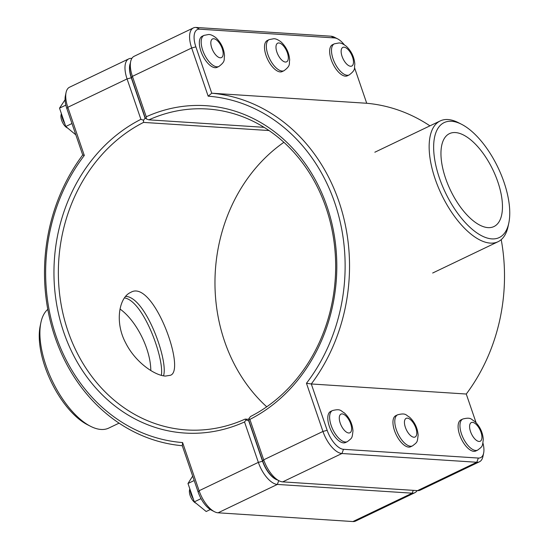 <?xml version="1.0" encoding="UTF-8"?>
<svg xmlns="http://www.w3.org/2000/svg" width="549" height="549" viewBox="0 0 549 549"><rect width="100%" height="100%" fill="white"/><g stroke="black" fill="none" stroke-linecap="round" stroke-linejoin="round"><path stroke-width="0.82" d="M477.671 450.098L475.832 450.983A17.232 7.871 -115.6 0 1 473.835 451.34A17.232 7.871 -115.6 0 1 460.412 436.867A17.232 7.871 -115.6 0 1 460.947 419.896L462.793 419.017C471.454 416.815 471.097 419.628 474.611 421.323C479.819 426.202 482.708 432.214 483.285 439.344C482.386 446.838 482.674 446.207 477.671 450.098A17.232 7.871 -115.6 0 1 475.674 450.454A17.232 7.871 -115.6 0 1 462.258 435.981A17.232 7.871 -115.6 0 1 462.793 419.017M412.519 445.87L410.673 446.749A17.232 7.871 -115.6 0 1 408.676 447.106A17.232 7.871 -115.6 0 1 395.259 432.639A17.232 7.871 -115.6 0 1 395.795 415.668L397.641 414.79C406.294 412.587 405.937 415.401 409.458 417.089C414.66 421.975 417.556 427.987 418.132 435.117C417.233 442.604 417.521 441.979 412.519 445.87A17.232 7.871 -115.6 0 1 410.522 446.227A17.232 7.871 -115.6 0 1 397.099 431.754A17.232 7.871 -115.6 0 1 397.641 414.79M347.373 75.796A17.232 7.871 -115.6 0 1 332.831 63.657A17.232 7.871 -115.6 0 1 332.495 44.716L334.341 43.831A17.232 7.871 64.4 0 0 334.677 62.771A17.232 7.871 64.4 0 0 349.219 74.911L347.373 75.796M282.22 71.569A17.232 7.871 -115.6 0 1 267.679 59.429A17.232 7.871 -115.6 0 1 267.342 40.489L269.182 39.603A17.232 7.871 64.4 0 0 269.525 58.544A17.232 7.871 64.4 0 0 284.059 70.684L282.22 71.569M165.379 376.079C154.694 375.475 135.308 362.292 125.652 342.871C114.542 322.236 119.064 297.304 130.689 292.411C153.041 278.439 186.53 370.637 170.362 375.29L165.379 376.079M161.344 375.365C164.46 358.476 143.282 300.715 124.513 297.922M347.359 441.643L345.52 442.521A17.232 7.871 -115.6 0 1 343.523 442.878A17.232 7.871 -115.6 0 1 330.1 428.412A17.232 7.871 -115.6 0 1 330.642 411.441L332.481 410.563C341.142 408.36 340.785 411.174 344.298 412.862C349.507 417.748 352.396 423.753 352.973 430.89C352.074 438.376 352.362 437.752 347.359 441.643A17.232 7.871 -115.6 0 1 345.362 442A17.232 7.871 -115.6 0 1 331.946 427.527A17.232 7.871 -115.6 0 1 332.481 410.563M190.078 489.571A11.488 5.25 64.4 0 0 193.33 498.993M196.027 503.241L195.636 503.042A8.269 3.781 -115.6 0 1 189.508 490.243L189.81 488.782M210.336 509.534L206.191 511.517L194.325 501.855L201.037 498.643M194.188 480.526L187.984 483.497L194.325 501.855M192.678 476.107L187.984 483.497M64.796 123.669A11.488 5.25 -115.6 0 1 61.618 114.322M61.364 113.561L61.049 115.057A8.269 3.781 64.4 0 0 67.177 127.855L67.753 128.15M65.846 105.12L59.525 108.146L65.077 99.746M71.96 123.525L65.756 126.496L59.525 108.146M75.837 134.848L65.756 126.496M218.907 66.456L217.068 67.342A17.232 7.871 -115.6 0 1 202.526 55.195A17.232 7.871 -115.6 0 1 202.183 36.255L204.029 35.376A17.232 7.871 64.4 0 0 204.365 54.317A17.232 7.871 64.4 0 0 218.907 66.456C226.051 61.09 223.635 59.608 224.527 55.806C223.985 48.689 221.117 42.664 215.922 37.744C212.964 35.493 210.542 34.415 208.647 34.498L204.029 35.376M248.882 418.606L248.923 420.774L262.745 461.153A19.874 9.079 64.4 0 0 275.962 479.195L279.057 480.78A23.085 10.548 -115.6 0 1 263.698 459.815L249.864 419.402L248.882 418.606L250.474 416.54A160.809 138.554 93.7 0 0 333.888 240.757A160.809 138.554 93.7 0 0 207.426 109.004A160.809 138.554 93.7 0 0 148.896 119.847L146.274 118.907L146.247 116.772L132.412 76.359A23.085 10.548 -115.6 0 1 130.662 61.591A23.085 10.548 -115.6 0 1 134.134 56.293L193.392 27.93A23.085 10.548 64.4 0 0 191.67 47.996L208.16 96.171A173.669 149.637 93.7 0 1 334.718 202.663A173.669 149.637 93.7 0 1 306.459 383.271L322.949 431.445A23.085 10.548 64.4 0 0 341.938 453.508L476.786 462.258A23.085 10.548 64.4 0 0 479.462 461.778A23.085 10.548 64.4 0 0 482.935 456.48L483.642 453.083A19.874 9.079 -115.6 0 1 478.351 458.058L343.502 449.302A19.874 9.079 -115.6 0 1 327.163 430.313L311.297 383.971A176.888 152.409 -86.3 0 0 338.925 201.531A176.888 152.409 -86.3 0 0 211.742 93.206L195.876 46.864A19.874 9.079 -115.6 0 1 199.664 29.179L334.513 37.936A19.874 9.079 -115.6 0 1 337.635 38.876A19.874 9.079 -115.6 0 1 344.292 44.764M479.462 461.778L420.205 490.147A23.085 10.548 -115.6 0 1 417.535 490.628L282.687 481.871A23.085 10.548 -115.6 0 1 279.057 480.78M249.864 419.402A164.021 141.326 -86.3 0 0 326.978 206.369A164.021 141.326 -86.3 0 0 146.247 116.772M130.662 61.591L129.955 64.995A19.874 9.079 64.4 0 0 131.465 77.704L145.286 118.083L146.274 118.907M337.635 38.876L334.547 37.298A23.085 10.548 64.4 0 0 330.917 36.2L196.068 27.45A23.085 10.548 64.4 0 0 193.392 27.93M264.062 127.32L148.896 119.847M306.459 383.271L311.297 383.971L466.273 394.031L476.093 422.723M208.16 96.171L211.742 93.206L366.718 103.267A176.888 152.409 93.7 0 1 429.936 125.851M501.216 239.645A176.888 152.409 93.7 0 1 466.273 394.031M354.544 67.712L366.718 103.267M482.962 443.091A19.874 9.079 -115.6 0 1 483.642 453.083M277.478 479.97A19.874 9.079 -115.6 0 1 262.559 461.242L248.738 420.863L246.124 419.93L244.518 421.961L258.353 462.368A23.085 10.548 64.4 0 0 277.341 484.431L412.189 493.18A23.085 10.548 64.4 0 0 414.866 492.707A23.085 10.548 64.4 0 0 417.13 490.6M248.896 419.34L245.129 419.1A160.809 138.554 93.7 0 1 186.598 429.942A160.809 138.554 93.7 0 1 60.136 298.189A160.809 138.554 93.7 0 1 143.55 122.406L269.037 130.545M283.895 142.301A160.809 138.554 -86.3 0 0 266.732 406.809M414.866 492.707L355.608 521.07A23.085 10.548 -115.6 0 1 352.932 521.55L218.083 512.8A23.085 10.548 -115.6 0 1 214.453 511.702A23.085 10.548 -115.6 0 1 199.102 490.737L182.604 442.563A173.669 149.637 93.7 0 1 56.046 336.07A173.669 149.637 93.7 0 1 84.306 155.463L67.815 107.288A23.085 10.548 -115.6 0 1 66.065 92.52A23.085 10.548 -115.6 0 1 69.538 87.222L128.795 58.853A23.085 10.548 64.4 0 0 127.066 78.919L140.901 119.332A164.021 141.326 -86.3 0 0 63.787 332.365A164.021 141.326 -86.3 0 0 244.518 421.961M140.901 119.332L143.515 120.231L145.101 118.172L131.28 77.786A19.874 9.079 -115.6 0 1 130.305 63.327M143.55 122.406L143.515 120.231M246.124 419.93L245.129 419.1M131.87 58.4L131.465 58.372A23.085 10.548 64.4 0 0 128.795 58.853M84.306 155.463L82.727 154.969A176.888 152.409 -86.3 0 0 55.099 337.409A176.888 152.409 -86.3 0 0 182.282 445.733L198.148 492.076A19.874 9.079 64.4 0 0 211.365 510.124L214.453 511.702M182.604 442.563L182.282 445.733M66.065 92.52L65.358 95.917A19.874 9.079 64.4 0 0 66.861 108.627L82.727 154.969M40.887 322.64L40.18 326.037A63.746 29.131 64.4 0 0 87.415 424.7L90.503 426.278A66.964 30.6 -115.6 0 1 40.887 322.64A66.964 30.6 -115.6 0 1 47.784 309.355M119.064 423.149L108.784 428.069A66.964 30.6 -115.6 0 1 90.503 426.278M150.797 370.527A45.944 20.992 64.4 0 0 120.005 309.032M163.506 375.852C168.694 360.618 145.265 296.453 125.652 296.433M451.566 121.274A63.746 29.131 -115.6 0 1 461.585 124.3A63.746 29.131 -115.6 0 1 508.82 222.963A63.746 29.131 -115.6 0 1 449.665 200.804A63.746 29.131 -115.6 0 1 451.566 121.274M461.585 124.3L458.497 122.722A66.964 30.6 64.4 0 0 447.97 119.538A66.964 30.6 64.4 0 0 440.216 120.931A66.964 30.6 64.4 0 0 441.526 194.538A66.964 30.6 64.4 0 0 498.039 241.725A66.964 30.6 64.4 0 0 508.113 226.36L508.82 222.963M487.979 227.622A51.51 23.538 -115.6 0 1 447.86 184.361A51.51 23.538 -115.6 0 1 449.466 133.633A51.51 23.538 -115.6 0 1 492.94 169.929A51.51 23.538 -115.6 0 1 493.949 226.552A51.51 23.538 -115.6 0 1 487.979 227.622M479.03 441.451A10.335 4.721 64.4 0 0 478.666 427.438A10.335 4.721 64.4 0 0 469.594 426.848A10.335 4.721 64.4 0 0 479.03 441.451M413.871 437.224A10.335 4.721 64.4 0 0 413.507 423.204A10.335 4.721 64.4 0 0 404.441 422.62A10.335 4.721 64.4 0 0 413.871 437.224M344.045 47.187A10.335 4.721 -115.6 0 1 353.474 61.79A10.335 4.721 -115.6 0 1 344.408 61.2A10.335 4.721 -115.6 0 1 344.045 47.187M278.885 42.959A10.335 4.721 -115.6 0 1 288.321 57.563A10.335 4.721 -115.6 0 1 279.249 56.972A10.335 4.721 -115.6 0 1 278.885 42.959M348.718 432.989A10.335 4.721 64.4 0 0 348.354 418.976A10.335 4.721 64.4 0 0 339.282 418.393A10.335 4.721 64.4 0 0 348.718 432.989M213.733 38.732A10.335 4.721 -115.6 0 1 223.162 53.335A10.335 4.721 -115.6 0 1 214.096 52.745A10.335 4.721 -115.6 0 1 213.733 38.732M262.745 461.153L263.698 459.815L322.949 431.445L327.163 430.313M131.465 77.704L132.412 76.359L191.67 47.996L195.876 46.864M282.687 481.871L341.938 453.508L343.502 449.302M478.351 458.058L476.786 462.258L417.535 490.628M199.664 29.179L196.068 27.45M334.513 37.936L330.917 36.2M413.246 490.346L412.189 493.18L352.932 521.55M278.755 480.622L277.341 484.431L218.083 512.8M262.559 461.242L258.353 462.368L199.102 490.737L198.148 492.076M66.861 108.627L67.815 107.288L127.066 78.919L131.28 77.786M334.341 43.831L338.959 42.959C340.854 42.87 343.276 43.954 346.234 46.205C351.429 51.126 354.297 57.144 354.832 64.26C353.947 68.062 356.363 69.551 349.219 74.911M269.182 39.603L273.807 38.725C275.694 38.643 278.123 39.72 281.081 41.971C286.276 46.898 289.138 52.917 289.68 60.033C288.795 63.835 291.21 65.324 284.059 70.684M440.216 120.931L374.837 152.224M498.039 241.725L432.667 273.025"/></g></svg>
